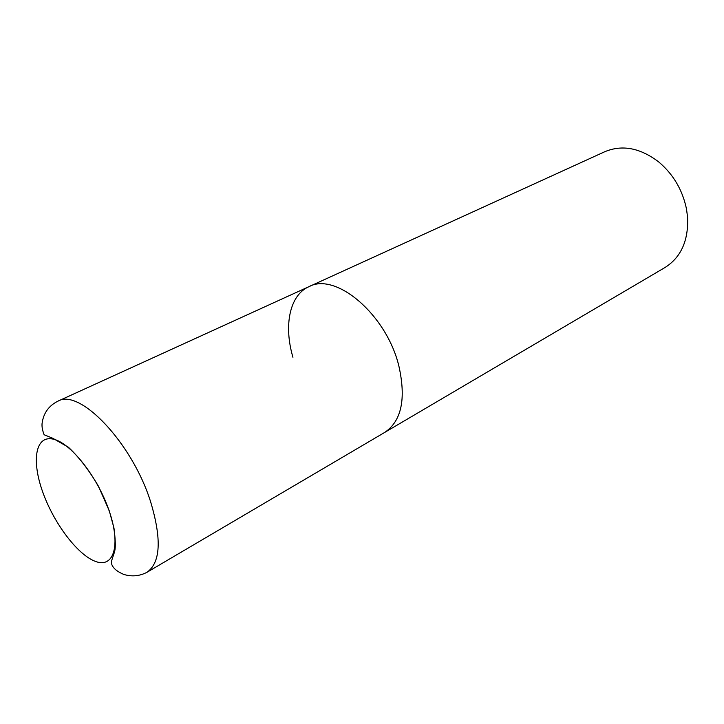 <?xml version="1.0" encoding="UTF-8"?>
<svg xmlns="http://www.w3.org/2000/svg" width="724" height="724" viewBox="0 0 724 724"><rect width="100%" height="100%" fill="white"/><g stroke="black" fill="none" stroke-linecap="round" stroke-linejoin="round"><path stroke-width="1.09" d="M308.886 286.695L57.875 401.196C79.468 387.928 131.84 442.355 150.474 501.316C161.832 538.928 160.656 562.602 146.945 572.313L384.725 432.409C401.539 421.06 406.245 398.888 398.843 365.892C386.426 314.46 335.683 271.744 308.886 286.695L604.821 151.705C622.197 144.465 640.152 147.859 658.686 161.914C673.266 174.231 682.533 189.941 686.506 209.046L687.61 217.49C688.488 240.73 680.967 257.382 665.066 267.464L384.725 432.409C401.539 421.06 406.245 398.888 398.843 365.892C386.426 314.46 335.683 271.744 308.886 286.695C289.537 295.247 283.573 325.664 292.939 357.276M42.825 492.293C31.44 460.944 35.25 435.368 52.789 439.043C70.147 442.192 97.532 476.582 109.161 510.882C121.044 545.235 113.858 568.195 95.849 561.553C77.984 555.389 53.983 523.606 42.825 492.293M146.945 572.313C139.533 576.168 131.804 576.865 123.75 574.422C118.655 572.213 115.179 569.815 113.324 567.218C109.532 562.276 112.482 559.643 114.79 550.783C115.677 546.692 115.397 539.09 113.958 527.995L109.315 510.918L98.473 486.284C89.106 470.283 79.106 457.287 68.472 447.296L52.879 438.319L44.137 434.753C42.463 430.463 41.766 426.735 42.064 423.549C43.404 413.25 48.68 405.793 57.875 401.196"/></g></svg>
